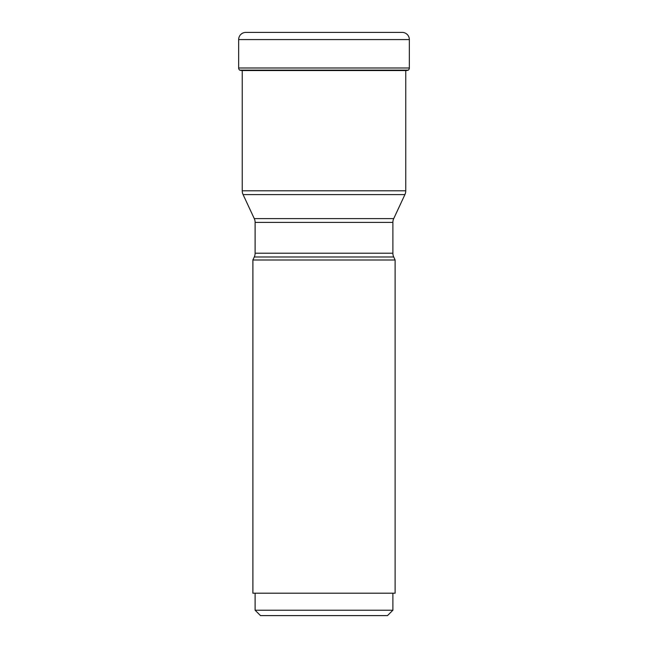<?xml version="1.0" encoding="UTF-8"?>
<svg xmlns="http://www.w3.org/2000/svg" width="648" height="648" viewBox="0 0 648 648"><rect width="100%" height="100%" fill="white"/><g stroke="black" fill="none" stroke-linecap="round" stroke-linejoin="round"><path stroke-width="0.97" d="M245.819 32.4A7.168 7.168 0 0 0 238.65 39.569A7.168 7.168 0 0 1 245.819 32.4L402.181 32.4A7.168 7.168 0 0 1 409.35 39.569L409.35 68A2.689 2.689 0 0 1 408.305 70.122L239.695 70.122A2.689 2.689 0 0 1 238.65 68A2.689 2.689 0 0 0 239.695 70.122L239.833 70.227A127.502 127.502 0 0 0 241.696 70.559L406.304 70.559A127.502 127.502 0 0 0 408.167 70.227M409.35 39.569L238.65 39.569L238.65 68L409.35 68M406.304 70.559L405.761 70.648L405.761 190.804A8.959 8.959 0 0 1 404.919 194.586L243.081 194.586A8.959 8.959 0 0 1 242.239 190.804L405.761 190.804M242.239 70.559L242.239 190.804M243.081 194.586L254.275 218.611L393.725 218.611L404.919 194.586M393.725 218.611L393.725 218.611A8.959 8.959 0 0 0 392.882 222.394L392.882 253.198A8.959 8.959 0 0 0 393.725 256.989L254.275 256.989A8.959 8.959 0 0 0 255.118 253.198L392.882 253.198M254.275 218.611A8.959 8.959 0 0 1 255.118 222.394L255.118 253.198M254.275 256.989L252.882 259.994L395.118 259.994L393.725 256.989M395.118 259.994L395.118 593.195L252.882 593.195L252.882 259.994M392.882 610.222L387.504 615.6L260.496 615.6L255.118 610.222L392.882 610.222L392.882 593.195M238.65 39.569L238.65 68M239.695 70.122L408.305 70.122M392.882 222.394L255.118 222.394M255.118 610.222L255.118 593.195"/></g></svg>
